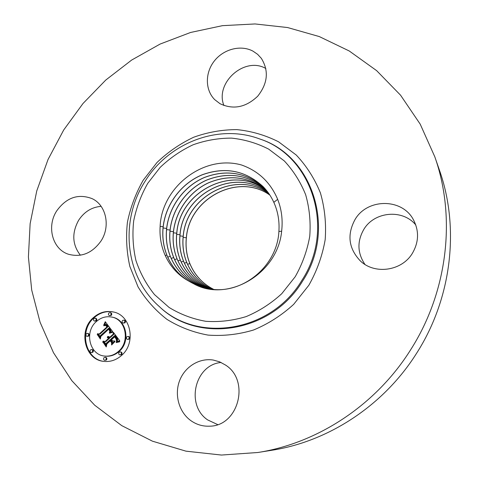 <?xml version="1.0" encoding="UTF-8"?>
<svg xmlns="http://www.w3.org/2000/svg" width="479" height="479" viewBox="0 0 479 479"><rect width="100%" height="100%" fill="white"/><g stroke="black" fill="none" stroke-linecap="round" stroke-linejoin="round"><path stroke-width="0.72" d="M163.141 226.753L160.124 226.381C161.627 187.235 203.461 154.364 241.374 164.944C258.085 170.769 270.09 182.008 277.383 198.659C281.472 208.712 282.915 219.31 281.718 230.465C278.251 273.934 227.321 303.147 193.504 283.688L187.529 280.407C178.032 274.192 171.123 265.737 166.806 255.038C163.303 246.08 162.082 236.65 163.141 226.753C165.722 204.114 181.284 183.397 202.084 174.811C225.028 166.494 245.362 170.422 263.085 186.588C267.545 191.181 271.126 196.426 273.826 202.33C277.916 211.395 279.604 221.1 278.898 231.459C277.072 269.18 236.883 298.189 204.204 287.448C188.145 282.37 176.835 272 170.273 256.325C166.806 247.481 165.596 238.183 166.632 228.417C169.141 206.317 184.181 186.056 204.395 177.452C226.681 169.069 246.637 172.536 264.282 187.858M160.124 226.381C159.489 236.698 161.195 246.416 165.249 255.535C170.165 266.252 177.595 274.545 187.534 280.407M56.738 210.844C66.473 197.468 78.263 193.402 92.1 198.641C106.093 204.982 110.763 226.196 101.069 240.919C92.255 253.223 81.388 257.666 68.455 254.247C52.379 249.254 46.421 226.369 56.738 210.844M80.388 255.211C72.239 244.637 71.658 232.974 78.658 220.22C84.292 211.736 91.782 207.114 101.129 206.359M253.05 51.181L257.582 54.301L261.33 58.33C269.012 70.772 267.809 83.394 257.708 96.207C245.871 107.428 233.315 109.936 220.053 103.727L214.682 99.608C205.024 89.932 204.97 72.73 214.382 60.911C223.693 49.02 240.883 44.583 253.05 51.181M223.927 105.536C214.646 82.849 244.667 56.097 265.875 68.515M412.389 253.295C401.767 271.186 374.53 274.85 360.244 260.827C348.592 248.403 346.862 234.62 355.065 219.478C367.219 198.354 401.917 197.959 413.335 219.586C419.233 230.794 418.915 242.033 412.389 253.295M364.938 264.414C357.364 253.08 356.987 241.41 363.8 229.423C374.279 211.502 402.659 208.766 415.796 224.974M434.806 156.795L439.447 170.183C459.798 227.723 451.871 298.028 416.772 352.999C384.074 405.228 328.816 441.452 271.809 450.266L257.816 452.505L221.43 455.05L185.96 451.158L152.442 441.177L121.774 425.645L94.698 405.216L71.802 380.643L53.498 352.718L40.086 322.253L31.704 290.064L28.411 256.948L30.135 223.669L36.745 190.959L48.032 159.507L63.707 129.977L82.999 103.506L105.799 80.029L131.671 60.049L160.124 44.056L190.6 32.464L222.466 25.662L255.05 23.95L287.586 27.543L319.265 36.56L349.245 50.984L376.638 70.641L400.576 95.207L420.215 124.163L434.806 156.795C456.218 217.28 447.811 291.573 410.689 349.718C376.111 404.959 317.751 443.255 257.816 452.505M217.652 424.586L207.635 419.897C185.271 404.995 194.965 364.579 221.106 362.489M190.564 420.424C178.877 411.838 174.242 394.708 179.577 380.727C184.84 366.71 199.294 357.765 213.281 360.052L219.616 361.837L225.459 365.016C250.331 380.38 238.614 426.238 209.503 426.184C202.563 426.46 196.252 424.538 190.564 420.424M264.306 187.876C246.661 172.578 226.705 169.117 204.443 177.499C184.235 186.109 169.207 206.359 166.698 228.447C165.65 238.141 166.866 247.439 170.332 256.349C176.901 272.018 188.211 282.388 204.264 287.46L204.389 287.496M263.085 186.588L263.133 186.636C245.41 170.47 225.082 166.542 202.144 174.859C181.349 183.439 165.794 204.15 163.207 226.789C162.147 236.626 163.369 246.05 166.872 255.062C172.189 268.066 181.068 277.61 193.504 283.688M265.318 189.019C247.763 174.607 228.19 171.626 206.605 180.08C186.996 188.72 172.488 208.509 170.057 230.046C169.033 239.614 170.237 248.793 173.673 257.588C179.942 272.563 190.672 282.67 205.868 287.897M265.342 189.043C247.781 174.643 228.22 171.674 206.647 180.128C187.049 188.774 172.554 208.545 170.123 230.076C169.105 239.656 170.308 248.835 173.739 257.606C179.996 272.575 190.72 282.676 205.898 287.903M266.312 190.205C248.858 176.661 229.675 174.152 208.772 182.673C189.762 191.337 175.781 210.658 173.428 231.644C172.428 241.111 173.626 250.17 177.02 258.828C182.966 273.072 193.085 282.879 207.377 288.256M266.33 190.229C248.876 176.703 229.704 174.2 208.814 182.721C189.816 191.384 175.847 210.694 173.494 231.674C172.488 241.129 173.685 250.188 177.08 258.852C183.026 273.084 193.133 282.885 207.407 288.262M267.264 191.402C235.261 163.537 179.781 190.091 176.739 233.219C175.757 242.554 176.943 251.499 180.308 260.049C185.948 273.575 195.468 283.083 208.88 288.568M267.282 191.426C235.285 163.59 179.847 190.139 176.799 233.249C175.823 242.602 177.008 251.541 180.367 260.067C186.002 273.587 195.516 283.089 208.904 288.574M268.174 192.618C236.303 166.5 182.96 192.839 179.99 234.77C179.032 244.003 180.212 252.828 183.535 261.247C188.876 274.078 197.821 283.275 210.371 288.831M268.192 192.642C236.321 166.56 183.026 192.887 180.05 234.794C179.092 244.021 180.272 252.846 183.595 261.265C188.93 274.084 197.869 283.275 210.401 288.837M269.042 193.851C237.344 169.434 186.086 195.54 183.188 236.291C182.248 245.404 183.421 254.115 186.708 262.42C191.762 274.575 200.144 283.448 211.868 289.047M269.06 193.875C237.362 169.488 186.151 195.588 183.247 236.315C182.307 245.422 183.481 254.133 186.768 262.444C191.816 274.581 200.192 283.454 211.892 289.053M269.875 195.097C238.38 172.332 189.163 198.186 186.331 237.782C185.409 246.775 186.571 255.373 189.828 263.582C194.6 275.066 202.437 283.616 213.353 289.226M269.887 195.121C238.404 172.386 189.223 198.234 186.391 237.806C185.463 246.775 186.624 255.367 189.882 263.6C194.654 275.072 202.485 283.616 213.383 289.226M121.576 355.424C116.319 360.04 110.451 362.034 103.967 361.406C84.771 360.028 77.927 330.642 93.363 317.649C99.398 312.344 106.104 310.458 113.481 311.997C130.989 315.248 136.389 342.97 121.576 355.424M118.535 351.352C114.325 355.047 109.631 356.61 104.446 356.047C89.465 354.795 84.196 331.785 96.309 321.589C100.997 317.469 106.212 315.972 111.954 317.098C125.887 319.517 130.258 341.491 118.535 351.352M112.565 331.48L109.446 332.426L110.2 330.229L108.955 328.007L100.392 335.701L100.261 337.456L97.465 333.695L99.237 334.007L107.021 326.858L105.494 325.385L103.781 325.75L105.566 325.097L107.152 326.582L107.607 326.319L105.811 324.415L103.727 325.097L105.266 321.684L112.565 331.48M112.385 332.432L109.338 333.043L111.847 332.192L112.571 332.109L112.385 332.432M109.721 331.139L108.739 329.163L100.853 336.378L100.356 339.042L97.309 334.45L100.231 338.39L100.608 336.192L108.769 328.702L109.811 330.288L109.811 331.157M119.75 340.791L116.361 341.599L116.864 338.892L114.721 335.563L111.032 338.934L111.409 339.443L114.667 336.462L116.427 339.042L116.445 340.647L116.175 339.054L114.607 336.869L111.565 339.647L112.499 340.898L114.828 341.012L111.523 344.03L111.793 341.437L110.374 339.539L106.41 343.168L106.176 345.167L103.153 341.102L105.176 341.515L108.553 338.419L107.314 337.414L108.769 338.228L109.134 337.887L107.458 336.671L108.691 336.539L109.799 337.282L113.116 334.24L113.295 332.198L119.75 340.791M119.313 341.874L116.205 342.581L117.463 341.796L119.768 341.593L119.313 341.874M111.601 344.982L114.96 341.545L111.601 344.982M110.242 340.862L106.877 343.94L106.248 346.97L102.74 341.766L106.116 346.311L106.631 343.82L110.302 340.455L111.511 342.557L110.242 340.862L110.655 340.928M124.306 322.744L123.097 323.097C121.929 322.511 121.756 321.631 122.576 320.469L123.792 320.122C124.953 320.714 125.127 321.589 124.306 322.744M120.924 354.55L119.822 354.909C118.558 354.358 118.343 353.46 119.187 352.221L120.295 351.861C121.558 352.418 121.768 353.31 120.924 354.55M128.641 339.06L127.48 339.413C126.258 338.845 126.061 337.952 126.893 336.749L128.067 336.396C129.282 336.976 129.474 337.863 128.641 339.06M92.172 352.191L91.094 352.55C89.854 352.011 89.651 351.125 90.483 349.892L91.567 349.538C92.8 350.083 92.998 350.969 92.172 352.191M105.751 359.957L104.685 360.316C103.41 359.783 103.195 358.885 104.039 357.633L105.111 357.274C106.38 357.819 106.589 358.711 105.751 359.957M93.992 318.493L95.171 318.146C96.315 318.721 96.483 319.589 95.674 320.744L94.501 321.092C93.351 320.517 93.183 319.655 93.992 318.493M108.919 312.979L110.134 312.637C111.272 313.224 111.433 314.092 110.625 315.236L109.416 315.583C108.272 314.996 108.104 314.128 108.919 312.979M86.388 333.713L87.513 333.36C88.699 333.917 88.878 334.791 88.058 335.983L86.944 336.336C85.753 335.779 85.567 334.905 86.388 333.713M109.799 337.282L110.433 337.396L113.751 334.36L113.87 332.965M108.032 336.923L108.871 336.599M108.769 338.228L109.41 338.336L109.607 337.737L107.763 336.881M108.589 338.018L107.428 337.737M105.176 341.515L105.823 341.623L109.194 338.533L108.943 338.258M106.254 344.503L103.829 341.24M112.242 343.377L112.427 341.545L111.014 339.653L110.374 339.539M112.499 340.898L114.744 341.084M117.157 341.299L117.361 338.623L115.349 335.677L114.721 335.563M113.116 334.24L113.751 334.36M108.212 336.486L108.859 336.599M107.967 336.515L108.607 336.629M107.715 336.575L108.356 336.689M107.458 336.671L108.098 336.785M107.943 336.917L108.589 337.03M108.116 336.976L108.763 337.09M108.284 337.042L108.925 337.156M108.434 337.132L109.08 337.246M108.583 337.234L109.224 337.342M108.721 337.348L109.362 337.461M108.847 337.479L109.487 337.593M108.967 337.623L109.607 337.737M109.056 337.755L109.697 337.869M109.134 337.887L109.775 338M107.314 337.414L107.829 337.503M107.577 337.767L108.218 337.881M107.721 337.809L108.368 337.923M107.865 337.863L108.505 337.976M107.997 337.929L108.607 338.036M108.122 338L108.661 338.096M108.236 338.09L108.727 338.174M108.35 338.186L108.99 338.3M108.458 338.3L109.098 338.408M108.553 338.419L109.194 338.533M111.793 341.437L112.427 341.545M114.607 336.869L115.056 336.947M114.774 337.06L115.205 337.138M114.93 337.24L115.349 337.312M115.068 337.408L115.475 337.479M115.2 337.569L115.601 337.641M115.313 337.713L115.708 337.785M115.457 337.911L115.846 337.982M115.589 338.096L115.972 338.168M115.714 338.276L116.08 338.342M115.822 338.449L116.175 338.509M115.924 338.611L116.259 338.671M116.02 338.767L116.331 338.821M111.409 339.443L111.733 339.497M114.942 335.875L115.571 335.989M115.535 336.683L116.169 336.803M115.9 337.15L116.529 337.264M116.08 337.402L116.708 337.515M116.241 337.641L116.876 337.755M116.391 337.869L117.02 337.982M116.523 338.096L117.151 338.204M116.631 338.306L117.265 338.419M116.726 338.515L117.361 338.623M116.804 338.707L117.439 338.821M116.864 338.892L117.499 339.006M116.912 339.072L117.541 339.186M116.936 339.24L117.565 339.354M116.948 339.413L117.577 339.527M116.942 339.599L117.571 339.713M116.918 339.803L117.553 339.91M116.882 340.012L117.517 340.126M116.834 340.246L117.463 340.353M116.768 340.485L117.403 340.593M116.69 340.743L117.319 340.85M116.595 341.012L117.223 341.12M116.481 341.299L116.948 341.377M104.673 324.487L105.721 322.283M107.152 326.582L108.248 326.45L107.925 325.93L106.913 324.798L105.655 324.367M105.284 325.361L105.847 325.205M106.386 325.612L105.494 325.385M100.309 336.755L98.123 333.815L99.889 334.126L107.661 326.989L107.404 326.63M110.266 332.073L110.745 329.875L109.595 328.133L108.955 328.007M105.105 322.074L105.643 322.187M104.949 322.445L105.596 322.583M104.787 322.81L105.434 322.942M104.632 323.157L105.272 323.295M104.47 323.499L105.117 323.63M104.308 323.822L104.955 323.954M104.147 324.133L104.793 324.265M103.985 324.433L104.542 324.552M103.817 324.726L104.135 324.786M105.811 324.415L106.452 324.546M105.961 324.481L106.607 324.612M106.116 324.564L106.763 324.696M106.272 324.666L106.913 324.798M106.428 324.792L107.068 324.924M106.583 324.936L107.224 325.067M106.739 325.097L107.386 325.229M106.901 325.283L107.541 325.415M107.057 325.481L107.697 325.612M107.17 325.636L107.811 325.768M107.278 325.798L107.925 325.93M107.392 325.965L108.032 326.097M107.5 326.139L108.14 326.271M107.607 326.319L108.248 326.45M105.296 325.067L105.745 325.163M105.152 325.079L105.793 325.211M105.003 325.103L105.649 325.235M104.847 325.151L105.494 325.277M104.685 325.205L105.332 325.337M104.518 325.283L105.027 325.385M104.344 325.379L104.775 325.463M104.165 325.486L104.554 325.564M103.979 325.612L104.344 325.684M103.781 325.75L104.135 325.822M105.727 325.475L106.374 325.6M105.847 325.54L106.434 325.66M105.973 325.624L106.5 325.732M106.093 325.72L106.578 325.822M106.212 325.834L106.673 325.93M106.338 325.965L106.769 326.049M106.464 326.109L106.871 326.193M106.589 326.271L106.985 326.349M107.021 326.858L107.661 326.989M99.237 334.007L99.889 334.126M97.465 333.695L98.123 333.815M109.074 328.145L109.715 328.271M109.194 328.283L109.835 328.414M109.314 328.426L109.954 328.552M109.428 328.57L110.068 328.696M109.541 328.72L110.176 328.845M109.667 328.899L110.308 329.025M109.781 329.073L110.421 329.199M109.883 329.247L110.523 329.372M109.972 329.42L110.613 329.54M110.044 329.588L110.685 329.708M110.104 329.75L110.745 329.875M110.152 329.911L110.787 330.037M110.182 330.073L110.823 330.193M110.2 330.229L110.841 330.348M110.206 330.378L110.841 330.504M110.194 330.534L110.835 330.66M110.17 330.696L110.811 330.815M110.128 330.863L110.769 330.983M110.08 331.031L110.715 331.157M110.014 331.211L110.649 331.336M109.93 331.396L110.571 331.516M109.841 331.588L110.475 331.707M109.733 331.785L110.368 331.905M109.607 331.989L110.206 332.103M109.469 332.198L109.817 332.258M111.553 344.658L111.894 344.712M111.026 332.743L112.601 332.294M112.11 332.145L112.595 332.24M111.847 332.192L112.481 332.312M111.559 332.258L112.194 332.378M111.254 332.336L111.894 332.456M110.93 332.438L111.565 332.558M110.583 332.552L111.224 332.671M110.218 332.683L110.841 332.803M109.835 332.833L110.421 332.947M109.338 333.043L109.877 333.144M117.397 342.132L119.756 341.689M119.349 341.581L119.762 341.653M118.948 341.587L119.576 341.695M118.558 341.611L119.187 341.719M118.181 341.653L118.81 341.761M117.816 341.719L118.445 341.826M117.463 341.796L118.097 341.904M117.127 341.898L117.756 342M116.798 342.012L117.433 342.12M116.487 342.15L117.026 342.24M116.181 342.305L116.642 342.383M100.608 336.192L100.991 336.258M97.237 334.833L97.644 334.905M108.739 329.163L109.194 329.253M108.841 329.271L109.272 329.354M108.937 329.384L109.35 329.462M109.026 329.498L109.422 329.576M109.146 329.666L109.529 329.744M109.254 329.839L109.631 329.911M109.356 330.019L109.721 330.091M109.446 330.199L109.799 330.265M109.523 330.378L109.853 330.444M106.631 343.82L106.955 343.874M102.686 342.168L103.087 342.234M113.798 312.074C106.536 310.673 99.943 312.577 94.022 317.793C78.736 330.672 85.31 359.771 104.29 361.441M104.446 356.047L105.099 356.131C110.272 356.693 114.966 355.131 119.169 351.442C130.869 341.599 126.504 319.655 112.589 317.242L111.954 317.098M123.097 323.097L124.929 322.882C125.743 321.726 125.57 320.852 124.414 320.259L123.792 320.122M119.822 354.909L121.552 354.634C122.39 353.4 122.181 352.508 120.924 351.951L120.295 351.861M127.48 339.413L129.258 339.168C130.084 337.976 129.893 337.09 128.683 336.509L128.067 336.396M91.094 352.55L92.836 352.281C93.662 351.059 93.465 350.173 92.231 349.628L91.567 349.538M104.685 360.316L106.398 360.034C107.236 358.789 107.027 357.897 105.763 357.358L105.111 357.274M94.501 321.092L96.333 320.882C97.141 319.727 96.974 318.864 95.83 318.284L95.171 318.146M109.416 315.583L111.26 315.38C112.068 314.242 111.906 313.374 110.775 312.787L110.134 312.637M86.944 336.336L88.729 336.096C89.549 334.905 89.363 334.037 88.184 333.474L87.513 333.36M295.214 276.724L281.742 293.711C271.042 303.512 259.169 311.146 246.122 316.607C232.722 320.667 219.262 322.229 205.748 321.295C192.534 318.948 180.32 314.332 169.105 307.464L154.489 294.585C146.293 284.37 140.102 272.988 135.916 260.438C132.976 247.493 132.234 234.321 133.677 220.927C136.359 207.688 141.054 195.157 147.748 183.331L160.166 167.387C169.955 158.034 180.906 150.514 193.013 144.82C205.557 140.335 218.406 138.102 231.549 138.12C244.595 139.485 256.966 143.149 268.659 149.113L284.328 160.95C293.429 170.716 300.543 181.984 305.668 194.755C309.464 208.131 310.823 221.975 309.751 236.279C307.237 250.505 302.393 263.989 295.214 276.724M259.594 138.922C311.913 155.681 335.959 229.088 301.65 280.742C270.761 332.324 197.671 343.461 159.279 306.53C124.863 276.479 119.558 220.699 144.945 181.517C168.422 142.982 218.28 123.372 259.594 138.922L260.319 139.173C312.739 155.962 336.851 229.501 302.483 281.245C271.539 332.917 198.306 344.054 159.842 307.051L158.477 305.806M143.155 180.29L157.01 162.483C167.943 152.029 180.17 143.61 193.702 137.228C207.73 132.18 222.106 129.641 236.842 129.617C251.481 131.096 265.384 135.156 278.55 141.796L296.232 155.016C306.524 165.944 314.583 178.583 320.415 192.935C324.756 207.976 326.343 223.549 325.181 239.662C322.385 255.69 316.948 270.88 308.865 285.233L293.669 304.351C281.604 315.368 268.216 323.924 253.499 330.019C238.392 334.528 223.238 336.216 208.036 335.096C193.187 332.372 179.481 327.121 166.914 319.343C155.298 310.29 145.676 299.471 138.048 286.879L129.857 266.474C126.6 251.972 125.785 237.243 127.42 222.28C130.432 207.491 135.677 193.492 143.155 180.29M278.898 231.459L281.628 231.213M273.826 202.33L277.658 199.348M170.273 256.325L167.74 257.139M166.632 228.417L163.088 227.98M166.806 255.038L165.249 255.535M173.673 257.588L171.195 258.385M170.057 230.046L166.578 229.621M177.02 258.828L174.584 259.618M173.428 231.644L170.009 231.225M180.308 260.049L177.919 260.821M176.739 233.219L173.38 232.812M183.535 261.247L181.188 262.007M179.99 234.77L176.691 234.363M186.708 262.426L184.403 263.175M183.188 236.291L179.942 235.896M189.828 263.582L187.564 264.318M186.331 237.782L183.14 237.392M159.279 306.53L158.471 305.8"/></g></svg>
